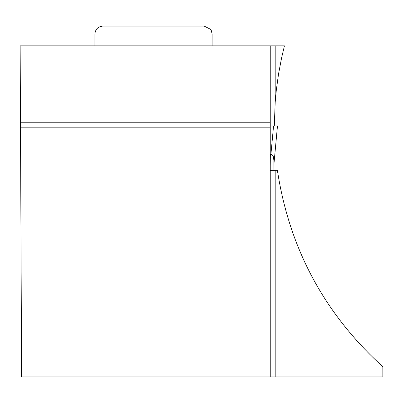 <?xml version="1.0" encoding="UTF-8"?>
<svg xmlns="http://www.w3.org/2000/svg" width="403" height="403" viewBox="0 0 403 403"><rect width="100%" height="100%" fill="white"/><g stroke="black" fill="none" stroke-linecap="round" stroke-linejoin="round"><path stroke-width="0.6" d="M277.481 125.907L273.909 164.364L273.959 170.363L270.247 170.393M270.247 376.901L275.189 376.901L275.189 170.348L273.959 170.363L273.874 160.404L273.909 164.323L277.476 125.907L270.247 125.968L277.445 125.907L270.247 125.968L274.312 125.932L275.189 102.221L275.189 45.861L270.247 45.861L270.247 122.22L20.482 122.22L21.596 376.901L270.247 376.901L270.247 122.22M273.874 160.404L273.481 157.019L272.997 155.86L272.201 154.848L270.937 154.142L273.556 125.943M270.247 154.137L270.937 154.142M275.189 170.348L277.395 170.333C289.258 248.303 324.41 313.771 382.85 366.73L382.85 376.901L275.189 376.901M275.189 45.861L284.437 45.861L281.611 57.785L278.559 73.835L276.322 90.02L275.189 102.221M270.247 45.861L20.15 45.861L20.482 122.22M270.247 127.162L20.503 127.162M212.109 34.003L211.303 30.527L210.562 29.308L204.2 26.099L102.815 26.099C98.015 26.568 95.38 29.202 94.912 34.003L212.109 34.003L212.109 45.861M270.997 170.388L270.851 154.132M94.912 34.003L94.912 45.861"/></g></svg>
